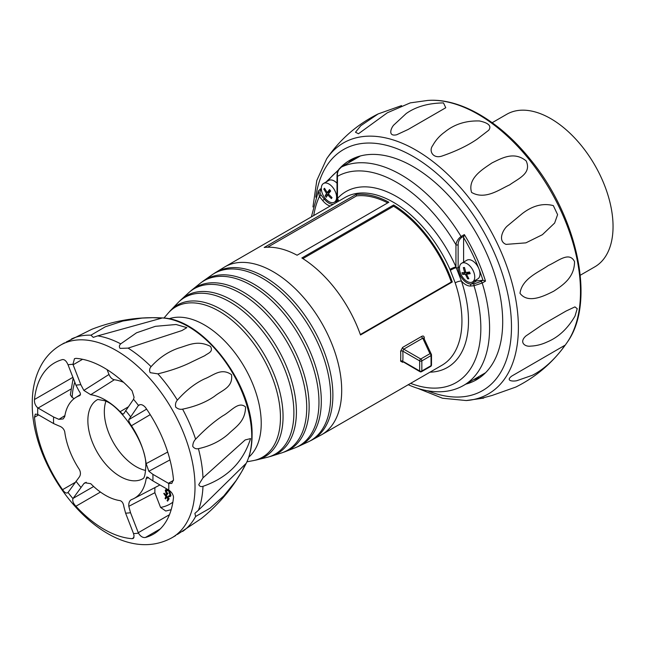 <?xml version="1.0" encoding="UTF-8"?>
<svg xmlns="http://www.w3.org/2000/svg" width="645" height="645" viewBox="0 0 645 645"><rect width="100%" height="100%" fill="white"/><g stroke="black" fill="none" stroke-linecap="round" stroke-linejoin="round"><path stroke-width="0.97" d="M492.183 122.695L506.736 114.294A88.075 50.85 60 0 1 550.774 118.656A88.075 50.85 60 0 1 608.308 196.265A88.075 50.85 60 0 1 594.811 266.845L580.258 275.246M480.372 375.737L480.815 376.89M355.516 157.549A126.291 72.917 -120 0 0 349.727 162.113M474.889 378.897A126.291 72.917 -120 0 0 478.832 377.494L478.558 376.785M310.14 440.906A96.629 55.793 -120 0 0 311.43 440.277A96.629 55.793 -120 0 0 328.063 363.353A96.629 55.793 -120 0 0 264.555 276.915A96.629 55.793 -120 0 0 214.841 272.98A96.629 55.793 -120 0 0 213.656 273.786M202.844 281.309L212.447 274.552A96.492 55.712 60 0 1 238.239 269.408A96.492 55.712 60 0 1 262.426 278.261A96.492 55.712 60 0 1 326.225 421.806A96.492 55.712 60 0 1 308.874 441.567L298.224 446.509A95.589 55.188 -120 0 0 316.985 371.149A95.589 55.188 -120 0 0 253.711 284.026A95.589 55.188 -120 0 0 202.844 281.309A95.589 55.188 -120 0 0 201.716 282.188M424.289 339.068L424.265 337.585C423.983 336.045 423.12 335.65 421.669 336.408A1.548 0.895 60 0 0 422.757 338.173L403.722 349.163A1.548 0.895 60 0 1 402.633 347.397L400.618 351.235A1.548 0.83 -3 0 1 402.803 351.154L403.722 349.163L420.75 358.991L429.957 353.686L422.757 338.173L423.862 338.367M431.449 364.804A1.548 0.895 180 0 1 431.497 365.038L431.497 354.944A1.548 1.548 0 0 0 431.352 354.29A1.548 1.217 155.1 0 1 431.449 354.71A1.548 0.895 180 0 1 431.497 354.944A1.548 0.895 180 0 1 431.045 355.572L421.846 360.886A1.548 0.895 -120 0 0 420.75 358.991A1.548 0.895 120 0 0 419.661 360.886L402.803 351.154A98.427 56.825 60 0 1 402.803 361.248A1.548 0.943 3.2 0 0 400.618 361.168L402.633 362.297A1.548 0.895 60 0 1 402.875 361.756M301.86 257.976A96.887 55.938 60 0 1 360.507 334.981L452.29 281.994A96.887 55.938 60 0 0 393.644 204.989L301.86 257.976M360.386 155.961A125.162 72.264 60 0 0 360.353 155.977L341.786 166.708A125.162 72.264 60 0 1 344.382 165.322L341.1 167.216C338.311 169.554 337.101 172.586 337.472 176.335L337.472 198.499A101.515 58.614 60 0 1 455.95 266.901L461.425 281.002A4.636 1.258 -18.5 0 0 455.193 282.824L449.968 269.368A96.887 55.938 -120 0 0 393.434 202.296A96.887 55.938 -120 0 0 344.994 197.499L224.742 266.925A96.887 55.938 60 0 1 273.19 271.722A96.887 55.938 60 0 1 336.48 357.096A96.887 55.938 60 0 1 321.629 434.73L311.43 440.277M264.184 247.478A96.887 55.938 60 0 1 297.079 255.218L388.862 202.232A96.887 55.938 60 0 0 355.967 194.492L264.184 247.478M296.894 447.05A95.589 55.188 -120 0 0 298.224 446.509M191.372 290.411L200.563 283.026A95.291 55.018 60 0 1 224.46 276.415A95.291 55.018 60 0 1 251.59 285.493A95.291 55.018 60 0 1 313.268 430.239A95.291 55.018 60 0 1 295.595 447.63L284.598 451.895A93.743 54.124 -120 0 0 305.343 378.841A93.743 54.124 -120 0 0 242.867 291.798A93.743 54.124 -120 0 0 191.372 290.411A93.743 54.124 -120 0 0 190.299 291.363M283.244 452.347A93.743 54.124 -120 0 0 284.598 451.895M180.447 300.296L189.203 292.274A93.291 53.858 60 0 1 211.294 284.389A93.291 53.858 60 0 1 240.754 293.386A93.291 53.858 60 0 1 299.78 437.649A93.291 53.858 60 0 1 281.905 452.838L270.586 456.41A91.066 52.576 -120 0 0 293.12 386.411A91.066 52.576 -120 0 0 232.015 300.248A91.066 52.576 -120 0 0 180.447 300.296A91.066 52.576 -120 0 0 179.447 301.304M269.207 456.773A91.066 52.576 -120 0 0 270.586 456.41M170.135 310.938L178.415 302.279A90.453 52.221 60 0 1 198.757 293.314A90.453 52.221 60 0 1 229.926 301.949A90.453 52.221 60 0 1 285.783 444.042A90.453 52.221 60 0 1 267.844 457.176L256.202 460.014A87.543 50.544 -120 0 0 280.277 393.813A87.543 50.544 -120 0 0 221.162 309.39A87.543 50.544 -120 0 0 170.135 310.938A87.543 50.544 -120 0 0 169.208 312.019M254.807 460.288A87.543 50.544 -120 0 0 256.202 460.014M163.943 318.074L168.256 313.051A86.769 50.1 60 0 1 186.873 303.158A86.769 50.1 60 0 1 219.098 311.204A86.769 50.1 60 0 1 272.682 378.478A86.769 50.1 60 0 1 271.311 449.412A86.769 50.1 60 0 1 253.437 460.594L246.93 461.812M168.925 318.815A80.351 46.392 60 0 1 204.417 324.927A80.351 46.392 60 0 1 255.622 391.676A80.351 46.392 60 0 1 248.776 457.136M474.76 280.656A12.36 7.135 -120 0 0 476.711 280.825L482.855 280.277A1.548 0.895 60 0 1 482.96 280.269L485.5 281.123L482.218 283.018L473.986 285.719L470.705 286.017A13.908 8.03 60 0 1 465.787 284.695A13.908 8.03 60 0 1 461.425 281.002A101.515 58.614 60 0 1 429.989 372.173M482.96 280.269A123.614 71.369 -120 0 0 463.602 237.529L463.602 262.112M476.711 280.825L471.253 283.977L474.535 283.679L480.67 281.534A1.548 0.895 60 0 1 481.218 281.68A1.548 0.895 60 0 1 482.218 283.018A125.162 72.264 60 0 1 463.666 385.379L485.548 372.745M321.492 189.638C319.67 191.001 319.533 192.815 321.073 195.08L319.436 196.491L318.372 191.009L311.366 216.914M302.876 258.613L393.603 206.231L393.644 204.989M360.345 334.521L451.315 282.002A95.339 55.043 -120 0 0 393.603 206.231M451.315 282.002L452.29 281.994M267.611 247.228L356.532 195.895L355.967 194.492M387.718 202.893A95.339 55.043 -120 0 0 356.532 195.895M424.265 337.585A1.548 0.798 -1.3 0 0 423.821 338.061M423.773 337.964L431.352 354.29A1.548 1.217 155.1 0 0 429.957 353.686A1.548 0.895 -120 0 1 431.045 355.572L431.045 365.667L421.846 370.98A1.548 0.895 180 0 1 419.661 370.98L419.661 360.886A1.548 0.895 180 0 0 421.846 360.886L421.846 370.98A1.548 0.895 -120 0 1 421.524 371.689L430.723 366.376A1.548 0.895 -120 0 0 431.045 365.667A1.548 0.895 180 0 0 431.497 365.038A1.548 1.548 0 0 1 430.723 366.376M421.524 371.689A1.548 1.548 0 0 1 419.976 371.689A1.548 0.895 -60 0 1 419.661 370.98L403.722 361.781M449.968 269.368A4.636 0.693 -23.8 0 1 455.95 266.901L455.95 244.737C456.426 241.488 458.127 238.739 461.062 236.481L464.344 234.587L463.892 236.175L461.417 237.61C459.192 239.569 458.095 241.939 458.135 244.737L458.135 267.667A12.36 7.135 -120 0 0 466.883 282.808A12.36 7.135 -120 0 0 471.253 283.977A1.548 1.217 84.9 0 0 470.705 286.017M463.602 237.529L463.892 236.175M474.535 283.679A1.548 1.217 84.9 0 0 473.986 285.719A118.978 68.693 -120 0 1 410.623 383.356M336.553 202.377L337.367 199.192A1.548 0.895 0 0 1 337.021 198.628L337.021 175.698A1.548 0.895 0 0 0 337.472 176.335A118.978 68.693 -120 0 1 455.95 244.737A1.548 0.895 0 0 0 458.135 244.737M344.382 165.322L341.068 167.232A125.162 72.264 60 0 1 401.085 174.795A125.162 72.264 60 0 1 461.062 236.481A1.548 0.895 60 0 1 461.417 237.61M338.109 201.474A4.636 3.862 39.4 0 0 337.367 199.192L337.472 198.499A4.636 3.717 -138 0 1 338.448 201.28M337.021 183.22A10.82 6.248 -120 0 0 328.789 180.431L323.54 183.462A10.82 6.248 -120 0 0 325.128 198.265A10.82 6.248 -120 0 0 334.36 202.191A10.82 6.248 -120 0 0 332.772 187.389A10.82 6.248 -120 0 0 323.54 183.462M325.733 196.531L326.314 197.233L327.684 194.863L331.385 198.587L332.038 197.66L328.345 193.935L330.683 191.009L329.547 189.598L327.209 192.524L324.475 188.243L323.814 189.17L326.547 193.452L325.177 195.814L325.733 196.531M330.401 190.678L327.209 192.524M328.66 194.306L327.684 194.863M328.378 193.968L325.177 195.814M330.587 191.122L326.547 193.452M324.701 188.662L323.814 189.17M472.503 281.954L477.751 278.922A10.82 6.248 -120 0 0 478.413 267.683A10.82 6.248 -120 0 0 468.52 259.701A10.82 6.248 -120 0 0 466.932 260.193L461.691 263.216A10.82 6.248 -120 0 0 461.03 274.456A10.82 6.248 -120 0 0 470.923 282.445A10.82 6.248 -120 0 0 472.503 281.954A10.82 6.248 -120 0 0 473.164 270.715A10.82 6.248 -120 0 0 463.271 262.733A10.82 6.248 -120 0 0 461.691 263.216M468.254 278.809L468.834 278.753L466.488 274.246L470.189 273.682L469.536 271.988L465.835 272.561L464.465 267.49L463.328 267.594L464.698 272.658L461.965 272.666L462.618 274.359L465.359 274.351L467.698 278.858L468.254 278.809M465.674 272.093L464.698 272.658M469.689 272.4L466.488 274.246M468.576 278.35L467.698 278.858M469.391 272.021L465.359 274.351M465.819 272.512L462.618 274.359M198.418 448.662C210.125 446.13 220.106 441.269 228.346 434.061C235.739 426.772 245.237 421.862 245.568 406.995C238.537 400.779 231.192 411.3 222.831 415.823C214.092 421.524 205.021 429.304 195.604 439.172C193.742 441.14 192.799 443.55 192.766 446.421C194.25 448.404 196.136 449.154 198.418 448.662A111.254 64.234 60 0 1 202.99 477.84L198.757 484.637C199.515 486.37 200.926 486.935 202.99 486.346C223.605 479.106 242.069 465.44 250.55 438.592L245.165 439.938L202.99 477.84M182.583 409.156C195.258 406.535 205.892 402.254 214.471 396.32C221.944 390.136 233.297 387.54 231.499 374.672C221.154 367.392 213.519 375.446 204.352 378.97C194.887 383.477 185.897 390.523 177.367 400.134C175.674 402.053 175.126 404.383 175.722 407.124C177.818 408.978 180.108 409.656 182.583 409.156A111.254 64.234 60 0 1 195.604 439.172M157.888 373.85C171.248 370.585 182.551 366.602 191.807 361.901L204.82 355.677C207.835 353.234 213.713 351.936 210.488 346.397C197.362 339.762 188.695 345.22 178.592 348.082C168.208 351.654 159.033 357.846 151.075 366.658C149.503 368.408 149.213 370.415 150.188 372.673L157.888 373.85A111.254 64.234 60 0 1 177.367 400.134M128.097 348.115L182.003 330.538L186.84 327.644L176.085 324.5L155.389 326.322L136.547 332.796L120.728 343.858C119.18 345.365 118.97 346.873 120.091 348.381L128.097 348.115A111.254 64.234 60 0 1 151.075 366.658M97.742 335.868L161.734 318.146L152.833 317.671L142.094 318.074L122.856 321.041L105.304 326.805L90.937 335.19L93.267 337.367L97.742 335.868A111.254 64.234 60 0 1 120.728 343.858M66.242 341.987L91.824 329.289C114.657 320.388 138.135 316.606 162.242 317.945C203.86 318.646 253.477 385.307 252.074 435.423C252.082 446.058 250.123 455.37 246.197 463.352A89.824 51.866 -120 0 0 251.76 436.544A89.824 51.866 -120 0 0 162.242 317.945M37.741 407.842C35.298 405.584 34.209 402.803 34.483 399.505A98.895 57.099 60 0 1 54.543 362.869A98.895 57.099 60 0 1 62.573 359.547C64.685 359.442 66.5 361.184 68.015 364.772A6.184 3.572 60 0 1 68.201 365.199L75.965 385.21L78.924 390.854C80.738 393.337 80.907 394.966 79.432 395.724A58.3 33.661 -120 0 0 75.57 397.618A58.3 33.661 -120 0 0 64.726 416.646L63.137 418.944L58.897 419.339L53.608 417.017L38.079 408.051A6.184 3.572 60 0 1 37.741 407.842A92.711 53.527 60 0 0 37.684 411.099A92.711 53.527 60 0 0 37.741 414.429A6.184 3.572 60 0 1 38.079 414.614L53.608 423.572L58.897 425.902C61.968 426.917 63.911 428.852 64.726 431.707A58.3 33.661 -120 0 0 79.432 469.608C80.907 472.648 80.738 475.276 78.924 477.51L68.201 492.24A6.184 3.572 60 0 1 68.015 492.466L67.532 492.869M82.592 359.289L73.119 364.764A6.184 3.572 60 0 1 72.966 364.328L74.465 358.693L75.9 358.354A98.895 57.099 60 0 1 132.08 390.789L134.079 397.28L133.515 399.287A6.184 3.572 60 0 1 133.354 399.537L123.582 413.953M140.013 404.657L138.28 405.657A6.184 3.572 60 0 1 138.457 405.439L138.998 405.004M133.515 399.287A92.711 53.527 60 0 1 138.457 405.439C140.473 403.899 142.787 404.544 145.399 407.366A98.895 57.099 60 0 1 173.489 479.759L171.796 483.419L168.732 483.468A6.184 3.572 60 0 1 168.393 483.29L173.505 480.34M168.393 483.29L152.865 474.325L148.842 471.269L146.141 463.65A58.3 33.661 -120 0 0 131.435 425.748C129.468 423.007 128.589 420.975 128.815 419.653L138.28 405.657M123.896 413.534C123.429 414.55 122.179 413.937 120.139 411.695A58.3 33.661 -120 0 0 90.727 394.716L83.842 390.41L80.883 384.767L73.119 364.764M152.865 480.88L168.393 489.845A6.184 3.572 60 0 1 168.732 490.055C171.409 491.845 173.005 494.151 173.505 496.989L173.489 497.529A98.895 57.099 60 0 1 153.429 534.157A98.895 57.099 60 0 1 145.399 537.487C142.795 537.874 140.481 536.422 138.457 533.133A6.184 3.572 60 0 1 138.28 532.697L130.516 512.686L128.815 506.317C128.589 502.915 129.46 500.681 131.435 499.633A58.3 33.661 -120 0 0 133.862 498.569A58.3 33.661 -120 0 0 146.141 478.711L146.923 476.889L152.865 480.88A70.305 40.587 60 0 0 152.954 477.647A70.305 40.587 60 0 0 152.865 474.325M246.197 463.352C235.296 484.903 220.284 503.334 201.167 518.669L177.367 534.471M198.418 510.251L194.887 513.372L195.604 516.484L210.085 508.204L223.791 495.941L235.997 480.743L241.738 471.616L245.769 463.699L198.418 510.251A111.254 64.234 60 0 0 202.99 486.346M133.515 533.568L134.079 535.922L133.313 538.454L132.08 538.68A98.895 57.099 60 0 1 75.9 506.244C73.264 503.455 72.288 500.915 72.966 498.609A6.184 3.572 60 0 1 73.119 498.359L83.842 483.637L84.906 482.782L90.727 483.661A58.3 33.661 -120 0 0 120.139 500.641C122.171 501.334 123.421 503.366 123.896 506.76L125.59 513.13L133.354 533.141A6.184 3.572 60 0 1 133.515 533.568A92.711 53.527 60 0 0 138.457 533.133M72.966 498.609A92.711 53.527 60 0 1 68.015 492.466C66.5 493.715 64.685 492.78 62.573 489.668A98.895 57.099 60 0 1 34.483 417.275L35.298 414.13L37.741 414.429M145.601 470.431A44.811 25.873 60 0 1 104.329 411.728A44.811 25.873 60 0 1 105.812 401.521M159.871 484.927A59.493 34.346 60 0 1 158.46 485.741L133.862 498.569M165.555 498.883L165.047 498.319L165.967 496.577L163.757 493.49L164.193 493.24L169.143 498.762L167.587 501.149L167.079 500.584L167.998 498.843L166.475 497.142L165.555 498.883L166.66 497.36M169.571 490.498L170.933 495.755L170.054 496.569M168.305 496.15L169.998 495.425L168.95 491.159L166.305 490.265L165.741 490.877L166.345 494.32L167.111 492.861L167.619 493.425L166.644 495.287L165.249 490.281L165.926 489.531L167.184 489.426L169.135 490.748L170.498 496.005L168.482 496.892L168.305 496.15L169.675 495.828M166.539 490.16L166.781 494.07M167.111 492.861L168.055 493.175L166.644 495.287M166.144 489.426L167.087 489.095M154.905 487.596L154.856 492.707L160.565 507.422A81.125 46.835 -120 0 0 172.876 502.165M171.167 509.711L165.765 511.025L160.565 507.422M107.118 369.658L108.981 374.471C110.303 377.478 112.093 379.236 114.342 379.752A59.493 34.346 60 0 1 123.582 382.316M74.788 382.195A81.125 46.835 -120 0 0 72.167 397.449L74.167 398.602M72.167 397.449L70.353 394.837L73.183 378.059M170.498 496.005L170.933 495.755M167.619 493.425L168.055 493.175M165.741 490.877L166.176 490.627M169.474 495.973L169.998 495.425M163.757 493.49L168.708 499.012L169.143 498.762M168.708 499.012L167.587 501.149M562.118 349.3C552.773 361.24 542.856 369.899 532.351 375.293L516.758 380.719C512.477 381.598 505.349 380.848 511.808 376.043L564.706 345.397L562.118 349.3M575.001 316.09C567.681 328.636 558.489 337.214 547.436 341.842C541.937 344.454 536.342 345.881 530.65 346.115C525.095 347.034 518.717 342.342 525.917 335.956L542.397 324.717L566.068 311.051L574.929 306.891L577.219 308.689L575.001 316.09M574.526 261.604C574.55 277.277 563.206 284.993 553.676 291.226C544.517 295.789 528.158 304.214 519.983 293.29C522.152 278.213 539.534 271.916 548.266 265.53C558.239 261.088 569.204 251.09 574.526 261.604M553.329 205.61L557.603 214.648L554.635 223.049L542.364 234.716L525.885 242.859L506.067 244.382C497.706 241.093 502.568 230.305 507.091 226.185L522.289 213.592C532.714 205.586 543.058 202.925 553.329 205.61M492.385 395.377L481.823 398.215L492.2 395.425L515.807 387.065C536.85 376.551 554.007 361.595 567.286 342.205A144.907 83.665 -120 0 0 529.263 159.678A144.907 83.665 -120 0 0 427.708 100.443L410.276 102.877L387.379 112.762L358.459 133.765L355.492 132.225L360.797 125.719L378.139 113.923L401.561 105.611M526.167 160.903C531.867 173.4 518.572 178.423 509.655 184.865C499.77 189.251 485.225 200.377 471.576 192.42C467.19 178.044 483.436 168.829 492.022 162.895C502.092 158.041 513.984 151.075 526.167 160.903M348.308 162.935A126.702 73.151 60 0 1 353.686 158.315M340.6 167.41A126.702 73.151 60 0 1 349.751 160.323A126.702 73.151 60 0 1 457.902 206.319A126.702 73.151 60 0 1 476.453 379.784A126.702 73.151 60 0 1 465.819 384.138M480.162 377.373A126.702 73.151 60 0 1 473.462 379.72M443.486 102.918L445.76 107.747L408.164 129.452L396.707 134.757C388.201 136.74 390.459 129.032 393.563 125.243L406.189 113.544C415.944 106.659 428.377 103.119 443.486 102.918M479.428 120.962C488.668 122.953 491.764 126.049 488.716 130.242L477.252 139.062C467.915 145.512 456.144 151.18 441.938 156.066C433.085 159.049 428.514 150.954 432.698 145.593C435.665 140.207 439.672 135.7 444.719 132.072C454.29 124.267 465.867 120.567 479.428 120.962M402.633 347.397L421.669 336.408M403.173 361.982L402.633 362.297M400.618 361.168A96.887 55.938 -120 0 0 400.618 351.235M321.629 434.73L441.873 365.312A96.887 55.938 -120 0 0 455.193 282.824M464.344 234.587A125.162 72.264 60 0 1 485.5 281.123M319.944 189.332A1.548 0.895 60 0 1 320.178 189.074L320.178 189.074A1.548 0.895 60 0 1 320.952 189.154A1.548 0.895 60 0 1 321.355 189.477M480.67 281.534L482.855 280.277M459.546 266.853L458.135 267.667A1.548 0.895 0 0 1 456.071 267.723A4.636 0.887 -26.1 0 0 450.42 270.328M338.093 170.844A123.614 71.369 -120 0 0 328.087 180.834M325.386 198.579L324.362 199.168A12.36 7.135 -120 0 0 328.732 203.046A12.36 7.135 -120 0 0 333.433 204.175M330.224 206.029A13.908 8.03 60 0 1 327.636 204.941A13.908 8.03 60 0 1 322.718 200.579L319.436 196.491A118.978 68.693 -120 0 0 313.736 215.543M321.073 195.08L324.362 199.168L322.718 200.579M341.1 167.216A1.548 0.895 -120 0 0 341.068 167.232C338.512 168.885 337.158 171.707 337.021 175.698M71.45 338.98A111.254 64.234 60 0 1 90.937 335.19M64.46 342.874L60.719 345.035A111.254 64.234 60 0 1 146.455 374.834A111.254 64.234 60 0 1 195.016 486.798A111.254 64.234 60 0 1 171.973 537.728L175.714 535.568M168.732 483.468A92.711 53.527 60 0 1 168.797 486.798A92.711 53.527 60 0 1 168.732 490.055M68.015 364.772A92.711 53.527 60 0 1 72.966 364.328M53.608 423.572A70.305 40.587 60 0 1 53.527 420.25A70.305 40.587 60 0 1 53.608 417.017M143.375 478.413A45.593 26.324 60 0 1 108.078 466.803A45.593 26.324 60 0 1 87.865 420.596A45.593 26.324 60 0 1 97.79 399.457M125.59 410.583A70.305 40.587 60 0 1 130.516 416.702M75.965 385.21A70.305 40.587 60 0 1 80.883 384.767M195.604 516.484A111.254 64.234 60 0 1 182.583 531.464M80.883 487.314A70.305 40.587 60 0 1 75.965 481.194M130.516 512.686A70.305 40.587 60 0 1 125.59 513.13M100.459 492.062L75.9 506.244M132.08 538.68L133.991 537.575M73.119 498.359L93.654 486.499M86.236 482.291L83.842 483.637M160.331 528.868L145.399 537.487M148.455 477.469L146.141 478.711M138.28 532.697L169.45 514.702M154.856 492.707L128.815 506.317M146.141 463.65L167.708 452.04M150.229 414.638L131.435 425.748M128.815 419.653L146.617 409.115M169.974 459.901L148.842 471.269M120.139 411.695L128.145 406.955M114.342 379.752L90.727 394.716M83.842 390.41L108.981 374.471M34.483 399.505L72.901 377.325M70.813 389.153L38.079 408.051M58.897 419.339L64.895 415.622M38.587 414.904L34.483 417.275M62.573 489.668L75.078 482.452M427.587 390.781A139.135 80.327 -120 0 0 509.752 347.075A139.135 80.327 -120 0 0 462.296 200.071A139.135 80.327 -120 0 0 315.792 197.136M312.962 206.972L316.792 180.503L326.66 158.783A144.907 83.665 60 0 1 467.149 195.532A144.907 83.665 60 0 1 518.387 328.192A144.907 83.665 60 0 1 466.238 400.545L442.494 398.231L417.662 388.314M224.742 266.925L214.841 272.98M318.372 191.009L321.299 188.421M419.976 371.689L402.948 361.708M463.666 385.379C456.942 389.233 449.5 391.346 441.349 391.725C430.699 392.152 419.621 389.798 408.124 384.67M337.021 198.628L335.924 202.74M341.786 166.708L326.096 181.987M336.787 200.788L334.36 202.191M60.719 345.035C52.656 349.775 46.263 356.306 41.53 364.619C35.265 375.938 32.169 388.911 32.25 403.528C31.242 476.437 111.053 571.204 171.973 537.728M97.75 399.465L103.329 400.464C118.43 402.754 148.205 444.405 145.706 467.56C145.093 479.138 142.811 478.469 143.343 478.445M75.57 397.618L80.44 394.522M170.28 496.465L169.845 496.715M166.362 489.273L165.926 489.531M567.286 342.205C596.093 302.295 577.557 216.776 530.48 159.605C500.02 121.445 460.24 97.798 427.708 100.443M483.669 398.11L466.238 400.545M326.66 158.783C339.939 139.393 357.096 124.437 378.139 113.923"/></g></svg>
